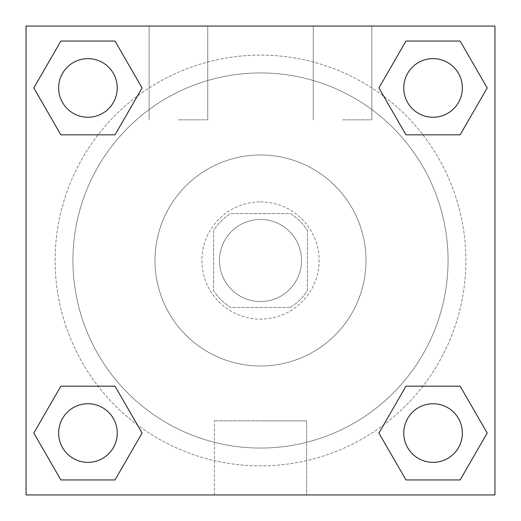 <?xml version="1.0" encoding="UTF-8"?>
<svg xmlns="http://www.w3.org/2000/svg" width="521" height="521" viewBox="0 0 521 521"><rect width="100%" height="100%" fill="white"/><g stroke="black" fill="none" stroke-linecap="round" stroke-linejoin="round"><path stroke-width="0.39" stroke-dasharray="2.6 1.95" d="M301.529 260.5A41.029 41.029 0 0 0 239.986 224.968A41.029 41.029 0 0 0 239.986 296.032A41.029 41.029 0 0 0 301.529 260.5A41.029 41.029 0 0 0 239.986 224.968A41.029 41.029 0 0 0 239.986 296.032A41.029 41.029 0 0 0 301.529 260.5M290.575 307.39L230.425 307.39A55.708 55.708 0 0 1 213.61 290.575L213.61 230.425A55.708 55.708 0 0 1 230.425 213.61L290.575 213.61A55.708 55.708 0 0 1 307.39 230.425L307.39 290.575A55.708 55.708 0 0 1 290.575 307.39L230.425 307.39A55.708 55.708 0 0 1 213.61 290.575L213.61 230.425A55.708 55.708 0 0 1 230.425 213.61L290.575 213.61A55.708 55.708 0 0 1 307.39 230.425L307.39 290.575A55.708 55.708 0 0 1 290.575 307.39M260.5 201.887A58.612 58.612 0 0 1 311.258 289.806A58.612 58.612 0 0 1 209.742 289.806A58.612 58.612 0 0 1 260.5 201.887A58.612 58.612 0 0 0 201.887 260.5A58.612 58.612 0 0 0 260.5 319.113A58.612 58.612 0 0 0 319.113 260.5A58.612 58.612 0 0 0 260.5 201.887M260.5 154.998A105.502 105.502 0 0 1 351.87 313.251A105.502 105.502 0 0 1 169.13 313.251A105.502 105.502 0 0 1 260.5 154.998A105.502 105.502 0 0 1 351.87 313.251A105.502 105.502 0 0 1 169.13 313.251A105.502 105.502 0 0 1 260.5 154.998M260.5 72.94A187.56 187.56 0 0 1 422.935 354.28A187.56 187.56 0 0 1 98.065 354.28A187.56 187.56 0 0 1 260.5 72.94A187.56 187.56 0 0 0 72.94 260.5A187.56 187.56 0 0 0 260.5 448.06A187.56 187.56 0 0 0 448.06 260.5A187.56 187.56 0 0 0 260.5 72.94M26.05 26.05L494.95 26.05L494.95 494.95L26.05 494.95L26.05 26.05L494.95 26.05L494.95 494.95L26.05 494.95L26.05 26.05L494.95 26.05L494.95 494.95L26.05 494.95L26.05 26.05M405.983 134.835L378.91 87.945L405.983 134.835L378.91 87.945L405.983 134.835L378.91 87.945L405.983 41.055L460.128 41.055L487.2 87.945L460.128 134.835L422.948 134.835M98.052 134.835L60.872 134.835L33.8 87.945L60.872 134.835L98.052 134.835L60.872 134.835L33.8 87.945L60.872 41.055L115.017 41.055L142.09 87.945L115.017 134.835L142.09 87.945L115.017 41.055L142.09 87.945L115.017 134.835M115.017 386.165L142.09 433.055L115.017 386.165L142.09 433.055L115.017 479.945L142.09 433.055L115.017 386.165L142.09 433.055L115.017 479.945L60.872 479.945L33.8 433.055L60.872 386.165L98.052 386.165M422.948 386.165L460.128 386.165L487.2 433.055L460.128 479.945L487.2 433.055L460.128 386.165L422.948 386.165L460.128 386.165L487.2 433.055L460.128 479.945L405.983 479.945L378.91 433.055L405.983 386.165L378.91 433.055L405.983 479.945L378.91 433.055L405.983 386.165L378.91 433.055L405.983 479.945L378.91 433.055M26.05 354.287L26.07 295.674L26.05 354.287M260.5 494.95L214.398 494.95L260.5 494.95M260.5 420.864L306.602 420.864L260.5 420.864M494.95 295.674L494.93 354.287L494.95 295.674M178.442 26.05L149.136 26.05L178.442 26.05M342.558 26.05L313.251 26.05L342.558 26.05M178.442 119.83L207.749 119.83L178.442 119.83M342.558 119.83L371.864 119.83L342.558 119.83M403.749 433.055A29.306 29.306 0 0 0 447.708 458.434A29.306 29.306 0 0 0 447.708 407.676A29.306 29.306 0 0 0 403.749 433.055A29.306 29.306 0 0 1 447.708 407.676A29.306 29.306 0 0 1 447.708 458.434A29.306 29.306 0 0 1 403.749 433.055M117.251 87.945A29.306 29.306 0 0 0 73.292 62.566A29.306 29.306 0 0 0 73.292 113.324A29.306 29.306 0 0 0 117.251 87.945A29.306 29.306 0 0 0 73.292 62.566A29.306 29.306 0 0 0 73.292 113.324A29.306 29.306 0 0 0 117.251 87.945A29.306 29.306 0 0 0 73.292 62.566A29.306 29.306 0 0 0 73.292 113.324A29.306 29.306 0 0 0 117.251 87.945A29.306 29.306 0 0 0 73.292 62.566A29.306 29.306 0 0 0 73.292 113.324A29.306 29.306 0 0 0 117.251 87.945A29.306 29.306 0 0 0 73.292 62.566A29.306 29.306 0 0 0 73.292 113.324A29.306 29.306 0 0 0 117.251 87.945M462.361 87.945A29.306 29.306 0 0 0 418.402 62.566A29.306 29.306 0 0 0 418.402 113.324A29.306 29.306 0 0 0 462.361 87.945A29.306 29.306 0 0 0 418.402 62.566A29.306 29.306 0 0 0 418.402 113.324A29.306 29.306 0 0 0 462.361 87.945A29.306 29.306 0 0 0 418.402 62.566A29.306 29.306 0 0 0 418.402 113.324A29.306 29.306 0 0 0 462.361 87.945A29.306 29.306 0 0 0 418.402 62.566A29.306 29.306 0 0 0 418.402 113.324A29.306 29.306 0 0 0 462.361 87.945A29.306 29.306 0 0 0 418.402 62.566A29.306 29.306 0 0 0 418.402 113.324A29.306 29.306 0 0 0 462.361 87.945M117.251 433.055A29.306 29.306 0 0 0 73.292 407.676A29.306 29.306 0 0 0 73.292 458.434A29.306 29.306 0 0 0 117.251 433.055A29.306 29.306 0 0 0 73.292 407.676A29.306 29.306 0 0 0 73.292 458.434A29.306 29.306 0 0 0 117.251 433.055A29.306 29.306 0 0 0 73.292 407.676A29.306 29.306 0 0 0 73.292 458.434A29.306 29.306 0 0 0 117.251 433.055A29.306 29.306 0 0 0 73.292 407.676A29.306 29.306 0 0 0 73.292 458.434A29.306 29.306 0 0 0 117.251 433.055A29.306 29.306 0 0 0 73.292 407.676A29.306 29.306 0 0 0 73.292 458.434A29.306 29.306 0 0 0 117.251 433.055M465.878 260.5A205.378 205.378 0 0 0 157.811 82.637A205.378 205.378 0 0 0 157.811 438.363A205.378 205.378 0 0 0 465.878 260.5A205.378 205.378 0 0 0 216.821 59.817A205.378 205.378 0 0 0 73.702 345.859A205.378 205.378 0 0 0 465.878 260.5M33.8 433.055L60.872 479.945L115.017 479.945L142.09 433.055L115.017 479.945L60.872 479.945L33.8 433.055L60.872 479.945L33.8 433.055L60.872 386.165M378.91 87.945L405.983 41.055L378.91 87.945L405.983 41.055L460.128 41.055L487.2 87.945L460.128 41.055L487.2 87.945L460.128 134.835M306.602 494.95L214.398 494.95L306.602 494.95L306.602 420.864L214.398 420.864L306.602 420.864L306.602 494.95M462.361 433.055A29.306 29.306 0 0 0 418.402 407.676A29.306 29.306 0 0 0 418.402 458.434A29.306 29.306 0 0 0 462.361 433.055A29.306 29.306 0 0 0 418.402 407.676A29.306 29.306 0 0 0 418.402 458.434A29.306 29.306 0 0 0 462.361 433.055A29.306 29.306 0 0 0 418.402 407.676A29.306 29.306 0 0 0 418.402 458.434A29.306 29.306 0 0 0 462.361 433.055M33.8 87.945L60.872 134.835L33.8 87.945L60.872 41.055L115.017 41.055L142.09 87.945L115.017 41.055L60.872 41.055L33.8 87.945L60.872 41.055M460.128 386.165L487.2 433.055L460.128 479.945L405.983 479.945L460.128 479.945L487.2 433.055L460.128 386.165M405.983 41.055L460.128 41.055L487.2 87.945M214.398 494.95L214.398 420.864L214.398 494.95M149.136 26.05L149.136 119.83L149.136 26.05M207.749 26.05L207.749 119.83L207.749 26.05M313.251 26.05L313.251 119.83L313.251 26.05M371.864 26.05L371.864 119.83L371.864 26.05"/><path stroke-width="0.78" d="M460.128 134.835L405.983 134.835L460.128 134.835L487.2 87.945L460.128 134.835L405.983 134.835L378.91 87.945L405.983 41.055L378.91 87.945M60.872 41.055L115.017 41.055L60.872 41.055L115.017 41.055L142.09 87.945L115.017 134.835L60.872 134.835L115.017 134.835L60.872 134.835L33.8 87.945L60.872 41.055L33.8 87.945M60.872 386.165L115.017 386.165L60.872 386.165L33.8 433.055L60.872 386.165L115.017 386.165L142.09 433.055L115.017 479.945L60.872 479.945L115.017 479.945L60.872 479.945L33.8 433.055M422.948 386.165L405.983 386.165L422.948 386.165L405.983 386.165L378.91 433.055L405.983 386.165L460.128 386.165L405.983 386.165L460.128 386.165L487.2 433.055L460.128 479.945L405.983 479.945L460.128 479.945L405.983 479.945L378.91 433.055M494.95 26.05L26.05 26.05L26.05 494.95L494.95 494.95L494.95 26.05M405.983 41.055L460.128 41.055L405.983 41.055L460.128 41.055L487.2 87.945M462.361 433.055A29.306 29.306 0 0 0 418.402 407.676A29.306 29.306 0 0 0 418.402 458.434A29.306 29.306 0 0 0 462.361 433.055M117.251 433.055A29.306 29.306 0 0 0 73.292 407.676A29.306 29.306 0 0 0 73.292 458.434A29.306 29.306 0 0 0 117.251 433.055M462.361 87.945A29.306 29.306 0 0 0 418.402 62.566A29.306 29.306 0 0 0 418.402 113.324A29.306 29.306 0 0 0 462.361 87.945M117.251 87.945A29.306 29.306 0 0 0 73.292 62.566A29.306 29.306 0 0 0 73.292 113.324A29.306 29.306 0 0 0 117.251 87.945M98.052 386.165L115.017 386.165M422.948 134.835L405.983 134.835M115.017 134.835L98.052 134.835"/></g></svg>
